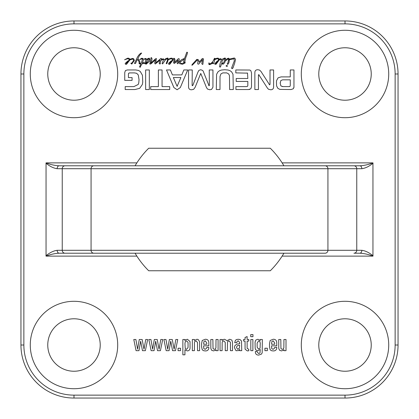 <?xml version="1.0" encoding="UTF-8"?>
<svg xmlns="http://www.w3.org/2000/svg" width="419" height="419" viewBox="0 0 419 419"><rect width="100%" height="100%" fill="white"/><g stroke="black" fill="none" stroke-linecap="round" stroke-linejoin="round"><path stroke-width="0.63" d="M345.01 20.95L73.99 20.95A53.04 53.04 0 0 0 20.95 73.99L20.95 345.01A53.04 53.04 0 0 0 73.99 398.05L345.01 398.05A53.04 53.04 0 0 0 398.05 345.01L398.05 73.99A53.04 53.04 0 0 0 345.01 20.95L345.01 23.862A50.123 50.123 0 0 1 395.138 73.99L398.05 73.99M93.887 253.212A2.912 2.818 90 0 1 91.07 250.3L91.07 168.7L327.93 168.7L327.93 250.3L57.152 250.3A2.912 2.011 90 0 0 59.168 253.212L325.113 253.212A2.912 2.818 90 0 0 327.93 250.3L356.758 250.3L356.758 168.7L361.848 168.7A2.912 2.011 -90 0 0 359.832 165.788C364.163 165.573 368.531 164.604 372.952 162.871L372.952 256.129C368.531 254.396 364.158 253.427 359.832 253.212A2.912 2.011 -90 0 0 361.848 250.3L356.758 250.3A2.912 2.818 90 0 1 353.94 253.212L359.832 253.212M59.168 253.212C54.837 253.427 50.469 254.396 46.048 256.129L46.048 162.871C50.469 164.604 54.842 165.573 59.168 165.788A2.912 2.011 -90 0 0 57.152 168.7L91.07 168.7A2.912 2.818 -90 0 1 93.887 165.788L59.168 165.788M73.99 388.722A43.712 43.712 0 0 0 111.847 323.154A43.712 43.712 0 0 0 36.134 323.154A43.712 43.712 0 0 0 73.99 388.722M73.99 117.702A43.712 43.712 0 0 0 111.847 52.134A43.712 43.712 0 0 0 36.134 52.134A43.712 43.712 0 0 0 73.99 117.702M345.01 117.702A43.712 43.712 0 0 0 388.722 73.99A43.712 43.712 0 0 0 345.01 30.278A43.712 43.712 0 0 0 301.298 73.99A43.712 43.712 0 0 0 345.01 117.702M345.01 388.722A43.712 43.712 0 0 0 388.722 345.01A43.712 43.712 0 0 0 345.01 301.298A43.712 43.712 0 0 0 301.298 345.01A43.712 43.712 0 0 0 345.01 388.722M229.476 75.609L228.659 73.927L226.758 72.89L222.84 72.89L220.913 73.927L220.012 76.525L219.985 89.54L216.293 89.54L216.597 74.283L218 71.822L219.629 70.649L221.473 70.036L224.804 69.732L228.125 70.036L229.942 70.649L231.592 71.822L233.001 74.283L233.304 89.54L229.612 89.54L229.476 75.609M149.332 89.54L145.644 89.54L145.644 69.952L149.332 69.952L149.332 89.54M187.702 69.952L180.327 87.545L177.101 89.76L173.89 87.545L166.5 69.952L170.397 69.952L172.403 74.896L181.83 74.896L183.826 69.952L187.702 69.952M259.104 74.938L258.753 74.624L258.439 74.964L258.439 89.54L254.857 89.54L254.857 72.492C254.941 70.659 255.915 69.737 257.769 69.732L259.476 70.036L260.922 71.371L269.627 84.895L270.019 84.339L270.019 69.952L273.602 69.952L273.602 87.094C273.466 88.912 272.47 89.797 270.606 89.76L268.6 89.31L267.505 88.215L258.753 74.624M247.823 78.489L247.535 73.136L235.813 72.89L235.813 69.952L249.75 70.036L250.787 70.565L251.51 72.864L251.51 86.743L250.84 88.776L248.493 89.54L235.923 89.54L235.923 86.602L246.513 86.602L247.509 86.319L247.823 85.591L247.823 81.427L236.211 81.427L236.211 78.489L247.823 78.489M276.44 81.862L276.66 80.417L278.096 77.85L281.086 76.892L290.267 76.892L290.267 69.952L293.955 69.952L293.955 87.162L293.284 88.776L291.074 89.54L279.882 89.394L277.876 88.367L276.603 85.921L276.44 81.862M192.253 85.701L192.95 85.141L197.951 72.084L198.905 70.35L200.748 69.732L202.691 70.46L203.178 71.183L209.029 85.785L209.343 85.335L209.259 69.952L212.946 69.952L212.946 87.194L211.579 89.42L209.793 89.76L207.415 89.011L206.352 87.246L200.748 73.451L195.16 87.246L193.646 89.336L191.719 89.76C189.817 89.86 188.765 89.006 188.55 87.194L188.55 69.952L192.253 69.952L192.127 85.198L192.253 85.701L192.745 85.565M150.709 86.602L158.377 86.602L158.377 69.952L162.064 69.952L162.064 86.602L169.7 86.602L169.7 89.54L150.709 89.54L150.709 86.602M129.225 72.916L128.46 73.697L128.429 77.588L132.079 77.588L132.079 80.364L124.742 80.364L124.742 72.466L125.464 70.539L127.381 69.952L135.714 69.952L138.485 70.429L140.276 71.497L142.444 75.268L142.759 82.098L142.34 84.502L139.658 88.341L134.918 89.54L125.192 89.54L125.192 86.602L133.897 86.602L138.228 84.476L138.757 82.931L139.045 79.746L138.254 74.938L136.657 73.315L134.509 72.89L129.225 72.916M267.353 350.677L264.908 350.677L264.908 348.231L267.353 348.231L267.353 350.677M252.966 336.698L250.735 336.698L250.735 334.603L252.966 334.603L252.966 336.698M248.807 350.755L247.341 350.907L245.089 349.2L245.052 341.071L243.586 341.071L243.586 339.5L245.052 339.5L245.052 337.494L247.126 336.562L247.126 339.5L248.807 339.5L248.807 341.071L247.126 341.071L247.137 348.378L248.807 349.336L248.807 350.755M169.067 350.677L166.175 350.677L163.887 339.5L165.982 339.5L167.71 349.184L169.376 339.5L172.267 339.5L174.11 349.231L175.839 339.5L177.75 339.5L175.467 350.677L172.57 350.677L170.753 341.218L169.067 350.677M270.155 340.49L273.193 339.27C275.21 339.212 276.388 340.144 276.734 342.072L276.781 345.816L271.575 345.816L271.575 347.021L271.758 348.618L273.104 349.336L274.66 348.058L274.707 347.32L276.781 347.32L276.744 348.357C276.283 350.205 275.058 351.054 273.068 350.907L271.601 350.724L270.208 349.844L269.506 346.922L269.506 343.758L270.155 340.49M180.505 350.677L178.059 350.677L178.059 348.231L180.505 348.231L180.505 350.677M190.037 348.252C189.849 349.928 188.922 350.813 187.256 350.907L184.936 349.792L184.936 354.82L182.862 354.82L182.862 339.5L184.936 339.5L184.936 340.616L185.617 339.888L187.45 339.27L190.022 341.569L190.037 348.252M202.225 340.49L205.268 339.27C207.285 339.212 208.463 340.144 208.809 342.072L208.851 345.816L203.65 345.816L203.65 347.021L203.833 348.618L205.174 349.336L206.735 348.058L206.782 347.32L208.851 347.32L208.819 348.357C208.358 350.205 207.133 351.054 205.142 350.907L203.671 350.724L202.283 349.844L201.581 346.922L201.581 343.758L202.225 340.49M239.668 342.47L238.28 340.841L237.096 341.375L236.777 342.674L234.703 342.674L235.441 340.265L236.583 339.531L238.222 339.27L240.019 339.542L241.501 341.003L241.742 350.677L239.668 350.677L239.668 349.472L238.621 350.577L236.038 350.724L234.467 347.765L234.671 345.942L236.808 344.078L239.668 343.779L239.668 342.47M283.553 350.143L281.468 350.907L279.51 350.232L278.75 348.33L278.735 339.5L280.809 339.5L280.945 348.571L282.176 349.336L283.186 349.037L283.846 347.911L283.941 339.5L286.009 339.5L286.009 350.677L283.941 350.677L283.941 349.687L283.553 350.143M215.628 350.143L213.543 350.907L211.585 350.232L210.82 348.33L210.809 339.5L212.883 339.5L213.02 348.571L214.25 349.336L215.261 349.037L215.921 347.911L216.01 339.5L218.084 339.5L218.084 350.677L216.01 350.677L216.01 349.687L215.628 350.143M196.055 340.841L194.667 341.684L194.432 342.669L194.395 350.677L192.321 350.677L192.321 339.5L194.395 339.5L194.395 340.479L196.935 339.27L198.177 339.51L199.575 341.637L199.596 350.677L197.527 350.677L197.501 342.506L196.055 340.841M154.019 350.677L151.128 350.677L148.839 339.5L150.934 339.5L152.663 349.184L154.323 339.5L157.214 339.5L159.063 349.231L160.791 339.5L162.703 339.5L160.414 350.677L157.523 350.677L155.7 341.218L154.019 350.677M138.967 350.677L136.075 350.677L133.787 339.5L135.882 339.5L137.615 349.184L139.276 339.5L142.167 339.5L144.01 349.231L145.744 339.5L147.656 339.5L145.367 350.677L142.476 350.677L140.653 341.218L138.967 350.677M223.751 340.841L222.447 341.558L222.17 342.47L222.112 350.677L220.043 350.677L220.043 339.5L222.112 339.5L222.112 340.469L223.379 339.49L224.563 339.27L227.067 340.694L229.685 339.27L231.869 340.081L232.508 342.333L232.519 350.677L230.445 350.677L230.434 342.391L228.989 340.841L227.533 341.742L227.318 350.677L225.244 350.677L225.233 342.423L223.751 340.841M252.882 339.5L252.882 350.677L250.813 350.677L250.813 339.5L252.882 339.5M257.14 351.939L258.602 353.526L259.963 353.023L260.262 349.493L257.905 350.677C256.271 350.598 255.354 349.734 255.161 348.095L255.071 341.993L255.868 340.013L257.894 339.27L260.262 340.364L260.262 339.5L262.331 339.5L262.194 352.704L261.503 354.081L258.643 355.092C256.517 355.061 255.422 353.987 255.354 351.871L255.354 351.499L257.14 351.499L257.14 351.939M214.827 59.571L213.7 63.604L212.601 63.625L212.941 62.483L211.433 63.892L209.71 64.636L208.924 64.521L208.809 62.955L209.123 62.929L209.458 64.097L211.48 62.976L212.941 61.425L214.486 58.283L215.183 58.508L215.047 58.922L217.314 58.126L218.503 58.309L219.263 59.11L220.881 58.733L221.96 59.812L223.06 58.623L225.26 58.084L225.794 59.095L224.987 62.075L223.846 63.735L222.814 64.275L221.688 63.379L220.499 66.904L220.122 67.103L219.556 66.789L220.164 63.175L221.195 60.687L220.881 59.519L220.389 59.315L219.399 59.828L216.036 64.275L214.926 64.233L214.69 63.782L217.361 60.933L218.404 60.561A12.79 12.79 0 0 1 218.325 60.598L218.503 59.158L217.267 58.712L214.827 59.571L215.047 58.922L214.172 59.697L214.827 59.571M194.605 62.84L192.274 65.175L191.844 65.175L192.18 64.479L196.736 59.451L198.061 59.54L198.758 60.326L199.161 62.211L202.372 58.466L203.534 58.89L202.885 64.254L202.55 64.458L201.806 63.714L202.529 59.498L198.847 64.007L198.04 64.117L197.7 63.761L197.972 61.022L197.229 60.037L194.605 62.84M129.015 58.309L129.853 59.404L132.425 58.419L133.546 58.623L134.42 60.352L131.755 64.097L130.833 63.269L132.111 62.84L133.478 60.598L133.478 59.676L132.54 59.069L129.88 59.922L126.548 64.275L125.438 64.233L125.265 63.332L127.868 60.933L128.612 60.755L129.193 59.697L129.015 59.158L127.779 58.712L124.684 59.697L127.826 58.126L129.015 58.309M174.278 63.447L173.534 62.819L174.121 59.697L173.602 58.309L174.566 58.419L174.995 59.833L174.498 62.436L178.248 58.754L179.075 58.691L179.28 59.472L178.044 63.604L177.661 63.761L177.101 63.201L178.07 60.011L176.137 62.122L174.278 63.447M165.589 58.733L167.72 57.995L168.333 59.205L171.088 58.126L172.277 58.309L172.953 58.89L173.178 59.833L169.81 64.275L168.7 64.233L168.532 63.332L171.135 60.933L171.874 60.755L172.455 59.697L172.277 59.158L171.046 58.712L168.323 59.687L166.804 63.761L166.196 63.379L167.474 60.257L167.406 58.754L165.746 59.472L162.63 63.918L162.048 63.489L163.368 60.257L163.054 59.43L161.011 60.305L160.163 62.976L160.409 63.829L159.466 63.918L159.194 63.044L159.979 60.127L155.292 64.007L154.642 63.112L155.428 59.786L151.254 63.625L150.243 64.117L149.751 63.829L150.646 60.823L151.07 58.152L150.756 58.084L151.479 57.592L152.013 58.712L151.924 59.943L150.735 63.201L155.334 58.938L156.413 58.487L155.763 62.908L160.833 58.44L161.509 58.534L161.195 59.797L163.169 58.712L164.269 59.88L165.589 58.733M138.328 59.069L139.742 61.404L140.019 63.279L141.224 63.222L142.533 59.069L141.538 58.959L139.695 59.519L141.758 58.22L143.062 58.487L143.487 59.723L142.345 63.112L143.691 62.504L144.319 63.086L141.894 63.96L140.098 67.26L139.537 66.925L140.815 64.028L138.998 63.604L139.234 63.264L138.799 61.158L137.364 59.341L135.52 63.468L134.489 63.379L137.652 56.691L139.537 54.177L141.669 53.035L139.38 55.659L137.945 58.534L138.328 59.069M228.512 59.451L228.601 59.069L228.109 58.911L225.773 60.64L227.276 58.576L228.554 58.173L229.492 59.074L234.19 57.995L234.86 58.283L235.557 59.519L234.572 63.468L233.132 67.506L232.304 68.674L231.518 68.203L234.279 60.954L234.142 58.801L229.481 59.681L228.805 63.065L227.836 64.364L227.208 63.96L228.041 62.436L228.512 59.451M227.302 66.249L226.47 66.317L226.087 65.982L226.401 65.49L227.548 65.893L226.47 66.317M145.681 59.346L145.398 58.979L144.34 59.383L144.565 58.78L145.372 58.44L146.315 58.712L146.65 59.744L147.865 58.534L149.253 58.173L149.861 59.273L149.546 61.226L146.069 64.254L145.55 63.761L145.686 63.112L146.718 62.258L146.137 63.625L146.833 63.154L149.19 59.315L148.782 58.733L147.462 59.676L145.419 63.557L144.927 63.829L144.723 63.447L145.822 60.127L145.398 58.979L144.319 59.205M183.768 61.247L184.439 59.069L180.154 61.986L179.976 62.457L180.987 63.29L182.265 63.468L184.308 62.661L185.025 61.897L185.182 62.955L182.464 64.275L179.594 63.646L178.918 62.368L179.123 61.761L181.568 59.655L184.554 58.377L186.774 52.249L187.225 52.27L187.539 52.475L187.042 54.423L185.832 57.455L184.8 61.698L184.486 62.211L183.522 62.033L183.768 61.247M373.062 255.8C369.144 252.599 365.41 250.766 361.848 250.3M325.113 253.212L285.601 253.212M57.152 250.3C53.611 250.772 49.871 252.589 45.938 255.758L45.933 255.8M361.848 168.7C365.389 168.228 369.129 166.411 373.062 163.242L373.067 163.201M45.938 163.201C49.856 166.401 53.59 168.234 57.152 168.7M359.832 165.788L93.887 165.788M65.06 253.212A2.912 2.818 90 0 1 62.242 250.3L62.242 168.7A2.912 2.818 -90 0 1 65.06 165.788L135.08 165.788A86.309 86.309 0 0 1 148.698 148.242L270.302 148.242A86.309 86.309 0 0 1 283.92 165.788L353.94 165.788A2.912 2.818 -90 0 1 356.758 168.7L327.93 168.7A2.912 2.818 -90 0 0 325.113 165.788M260.262 343.119L259.68 341.139L258.701 340.841L257.13 343.14L257.156 347.283L258.586 349.106L260.068 348.22L260.262 343.119M283.186 349.037L283.522 348.702M236.536 347.697L237.814 349.336L239.417 348.184L239.668 345.35L239.066 345.35C237.484 345.376 236.641 346.157 236.536 347.697M206.782 342.962L205.221 340.841L203.864 341.674L203.65 344.245L206.782 344.245L206.782 342.962M186.596 340.841L185.256 341.695L184.936 343.79L185.245 348.618L186.549 349.336L188.011 347.65L188.068 346.319L188.031 342.381L186.596 340.841M274.707 342.962L273.146 340.841L271.795 341.674L271.575 344.245L274.707 344.245L274.707 342.962M276.734 342.072L276.765 342.548M128.743 73.205L128.429 73.954M208.756 85.565L209.317 85.539M289.335 86.602L290.006 86.345L290.267 85.429L290.267 79.83L282.631 79.83L280.84 80.553L280.196 83.245L280.892 85.921L282.93 86.602L289.335 86.602M282.045 86.508L282.657 86.576M280.227 82.601L280.196 82.931M289.571 86.576L290.006 86.345M293.955 87.162L293.871 87.712M249.693 89.42L249.226 89.504M247.535 73.136L247.1 72.953M269.187 84.418L269.49 84.8M173.361 77.536L177.101 86.319L180.888 77.536L173.361 77.536M177.101 86.319L177.447 86.015M218.435 60.415L219.399 59.828L219.263 59.11L218.435 60.415M217.807 61.562L216.44 62.457L215.743 63.536L217.561 61.63M216.036 64.275L215.518 64.343M218.954 60.236L219.399 59.828M224.495 58.623L222.138 60.844L221.871 62.661L222.835 63.447L224.134 61.761L224.856 59.158L224.495 58.623L224.788 58.712M222.568 63.201L222.835 63.447M220.499 66.904L219.556 66.789M224.563 57.995L225.59 58.414M220.41 58.665L220.881 58.733M218.666 59.592L218.503 59.158M215.047 58.922L214.444 59.273M214.664 58.351L215.183 58.508M212.941 61.425L213.433 60.551M197.606 60.315L197.229 60.037L196.783 60.394M198.847 64.007L198.287 64.144M202.078 61.336L202.346 61.268M202.042 62.494L202.236 61.876M201.806 63.714L201.932 63.096M196.736 59.451L197.255 59.383M128.319 61.562L126.952 62.457L126.255 63.536L128.073 61.63M124.705 59.833L124.794 59.519M129.193 59.697L129.015 59.158M125.202 63.782L125.265 63.332M126.548 64.275L126.03 64.343M129.597 59.901L129.911 59.833L129.853 59.404L129.597 59.901L129.686 58.89M131.55 63.269L132.111 62.84M129.937 59.341L130.45 58.979M178.044 63.604L177.661 63.761M178.808 58.644L179.075 58.691M173.592 62.415L173.649 62.033M171.581 61.562L170.214 62.457L169.517 63.536L171.334 61.63M168.323 59.687L168.333 59.205L167.946 59.697L168.323 59.687M169.81 64.275L169.292 64.343M150.484 61.268L150.646 60.823M150.243 64.117L149.751 63.829M160.969 60.284L161.195 59.797L160.969 60.284M162.493 59.608L162.022 59.854M163.3 59.786L163.054 59.43M162.294 62.819L162.609 62.143M166.264 63.646L166.374 62.997M139.558 63.866L140.098 63.96L140.019 63.279L139.234 63.264L139.558 63.866L138.998 63.604M140.438 67.082L139.537 66.925M144.319 63.086L143.78 63.515M142.072 58.89L141.303 59.016M142.612 59.472L142.533 59.069M140.569 53.37L140.988 53.113M135.52 63.468L134.735 63.557M232.755 68.318L232.304 68.674M233.022 67.328L232.933 67.868M229.492 59.074L228.627 59.398A6.369 6.369 0 0 1 228.633 59.524L229.481 59.681L229.376 59.1M228.601 59.069L228.109 58.911M228.533 60.572L228.633 59.524M227.836 64.364L227.412 64.243M226.087 65.982L226.244 65.715M146.503 62.787L146.247 63.269M146.179 62.504L146.718 62.258M145.55 63.761L145.817 62.913M184.8 61.698L184.486 62.211M186.774 52.249L187.225 52.27M178.918 62.368L179.123 61.761M184.732 62.258L185.025 61.897M180.359 61.603L180.154 61.986M135.08 253.212A86.309 86.309 0 0 0 148.698 270.758L270.302 270.758A86.309 86.309 0 0 0 283.92 253.212M73.99 100.214A26.229 26.229 0 0 0 96.705 60.875A26.229 26.229 0 0 0 51.275 60.875A26.229 26.229 0 0 0 73.99 100.214M345.01 47.761A26.229 26.229 0 0 1 367.725 87.105A26.229 26.229 0 0 1 322.295 87.105A26.229 26.229 0 0 1 345.01 47.761M73.99 371.239A26.229 26.229 0 0 0 96.705 331.895A26.229 26.229 0 0 0 51.275 331.895A26.229 26.229 0 0 0 73.99 371.239M345.01 318.786A26.229 26.229 0 0 1 367.725 358.125A26.229 26.229 0 0 1 322.295 358.125A26.229 26.229 0 0 1 345.01 318.786M73.99 20.95A53.04 53.04 0 0 0 20.95 73.99L23.862 73.99A50.123 50.123 0 0 1 73.99 23.862L73.99 20.95M23.862 345.01L20.95 345.01A53.04 53.04 0 0 0 73.99 398.05L73.99 395.138A50.123 50.123 0 0 1 23.862 345.01L23.862 73.99M73.99 23.862L345.01 23.862M345.01 398.05L345.01 395.138L73.99 395.138M398.05 345.01L395.138 345.01A50.123 50.123 0 0 1 345.01 395.138M395.138 73.99L395.138 345.01M46.048 256.129L136.872 256.129M282.128 256.129L372.952 256.129M372.952 162.871L282.128 162.871M136.872 162.871L46.048 162.871"/></g></svg>
